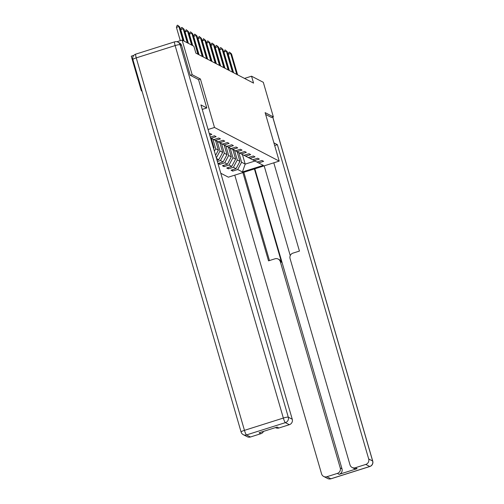 <?xml version="1.0" encoding="UTF-8"?>
<svg xmlns="http://www.w3.org/2000/svg" width="504" height="504" viewBox="0 0 504 504"><rect width="100%" height="100%" fill="white"/><g stroke="black" fill="none" stroke-linecap="round" stroke-linejoin="round"><path stroke-width="0.76" d="M220.784 173.237L228.356 177.175L279.197 161.104L214.496 127.468L208.076 129.496M141.901 90.607L141.322 90.789L142.065 91.174M141.322 90.789L131.267 56.171L133.85 55.358M256.971 162.042L258.602 162.918L263.617 161.33L261.96 160.467L256.946 162.055L254.287 160.669L259.302 159.088L257.639 158.225L252.624 159.806L249.971 158.426L254.986 156.845L253.323 155.982L248.308 157.563L245.65 156.183L250.664 154.596L249.007 153.733L243.993 155.32L241.334 153.94L246.349 152.353L244.692 151.49L239.671 153.077L237.019 151.698L242.033 150.11L240.37 149.247L235.355 150.835L232.697 149.449L237.712 147.867L236.055 147.004L231.04 148.585L232.697 149.449M258.602 162.918L263.308 165.362L242.424 171.965L237.718 169.52L232.703 171.102L232.331 169.829M217.375 161.513L220.45 160.543L223.102 161.923L218.087 163.51L219.75 164.373L224.765 162.786L227.424 164.165L222.409 165.753L224.066 166.616L229.081 165.029L231.739 166.408L226.724 167.996L228.381 168.859L233.402 167.271L236.055 168.657L231.04 170.239L232.703 171.102M216.499 158.489L218.786 159.68L217.01 160.24M209.696 135.066L211.812 134.398L210.149 133.535L209.324 133.799M210.521 137.913L211.113 138.228L216.128 136.647L214.465 135.784L210.288 137.101M211.113 138.228L213.772 139.608L218.786 138.027L220.443 138.89L215.428 140.471L218.087 141.857L223.102 140.269L224.765 141.133L219.744 142.72L222.403 144.1L227.417 142.512L229.081 143.375L224.066 144.963L226.718 146.343L231.739 144.755L233.396 145.618L228.381 147.206L231.04 148.585M198.538 79.6L200.416 79.002L192.169 74.718L182.108 40.099L193.87 46.217L195.886 53.14L253.562 83.116L251.546 76.198L244.516 78.416M237.151 151.767L239.942 161.381L237.289 159.995L234.492 150.381M252.655 159.799L254.287 160.669M236.055 168.657L239.942 161.381M233.402 167.271L237.289 159.995M232.835 149.518L235.626 159.132L232.968 157.752L230.177 148.138M248.34 157.557L249.971 158.426M231.739 166.408L235.626 159.132M229.081 165.029L232.968 157.752M228.514 147.275L231.311 156.889L228.652 155.509L225.861 145.895M244.018 155.308L245.65 156.183M227.424 164.165L231.311 156.889M224.765 162.786L228.652 155.509M224.198 145.032L226.989 154.646L224.337 153.266L221.539 143.653M239.702 153.065L241.334 153.94M223.102 161.923L226.989 154.646M220.45 160.543L224.337 153.266M219.883 142.79L222.673 152.403L220.015 151.024L217.224 141.403M235.387 150.822L237.019 151.698M218.786 159.68L222.673 152.403M216.336 157.916L220.015 151.024M215.561 140.54L218.358 150.16L215.699 148.775L212.909 139.161M215.586 155.345L218.358 150.16M214.389 151.225L215.699 148.775M211.245 138.298L214.042 147.911L213.318 147.54M226.75 146.336L228.381 147.206M213.646 148.655L214.042 147.911M222.434 144.087L224.066 144.963M218.119 141.845L219.744 142.72M213.797 139.602L215.428 140.471M192.169 74.718L190.31 75.304M182.108 40.099L176.91 41.744M271.511 117.514L273.37 116.928L263.308 82.309L251.546 76.198M273.37 116.928L265.123 112.638L279.197 161.104M200.416 79.002L214.496 127.468M242.411 154.495L245.202 164.115L254.967 161.028M238.814 152.63L241.605 162.244L245.202 164.115L242.424 171.965M237.718 169.52L241.605 162.244M219.75 164.373L219.379 163.101M224.066 166.616L223.7 165.344M228.381 168.859L228.016 167.586M182.958 40.54L178.901 26.567L176.425 27.348L177.143 25.332L177.969 25.414L179.726 26.995L183.79 40.975M180.3 40.673L176.425 27.348M179.726 26.995L177.553 25.2M181.579 45.492L180.086 44.711A4.372 4.271 -62.5 0 0 177.981 42.134L179.474 42.909A4.372 4.271 117.5 0 1 181.579 45.492L190.228 75.26L198.532 79.575L206.779 107.963L202.236 109.4M206.779 107.963L200.939 104.927L292.257 419.24A4.372 4.271 117.5 0 1 289.34 424.702L278.895 428.003A4.372 4.271 117.5 0 1 275.675 427.726L275.449 427.613M263.548 431.374A4.372 4.271 117.5 0 1 260.896 433.692L250.45 436.993A4.372 4.271 117.5 0 1 247.231 436.716L243.268 434.662A4.372 4.271 -62.5 0 0 246.494 434.933L250.45 436.993M278.895 428.003L277.124 427.077L259.125 432.772L260.896 433.692M274.674 145.517L277.376 144.661L368.695 458.974L372.651 461.034L272.74 117.123M273.899 142.852L277.376 144.661M254.407 168.941L281.528 262.288L280.312 261.652L340.25 467.97L342.021 468.89A4.372 4.271 117.5 0 1 339.11 474.346L357.109 468.657A4.372 4.271 117.5 0 1 353.884 468.386L352.113 467.46A4.372 4.271 -62.5 0 0 355.339 467.737L365.778 464.436A4.372 4.271 -62.5 0 0 368.695 458.974M280.312 261.652A4.372 4.271 -62.5 0 0 274.982 258.804L268.525 260.845L242.884 172.582M234.776 175.146L321.565 473.873A4.372 4.271 -62.5 0 0 326.894 476.727L337.334 473.426A4.372 4.271 -62.5 0 0 340.25 467.97M352.113 467.46A4.372 4.271 -62.5 0 1 350.009 464.883L290.071 258.571A4.372 4.271 -62.5 0 1 292.981 253.115L299.445 251.074L273.798 162.811M271.574 117.495L265.652 114.465M254.841 168.802L342.021 468.89M290.247 255.623L264.165 165.854M243.829 172.28L269.47 260.543M278.208 259.075L279.424 259.711A4.372 4.271 117.5 0 1 281.528 262.288M187.28 42.79L183.217 28.81L180.741 29.591L181.459 27.575L182.284 27.657L184.048 29.245L188.105 43.218M184.099 41.133L180.741 29.591M184.048 29.245L181.868 27.443M191.596 45.032L187.532 31.053L185.062 31.834L186.19 29.686L188.364 31.487L192.427 45.461M188.414 43.375L185.062 31.834M188.364 31.487L186.19 29.686M197.921 54.199L191.854 33.302L189.378 34.083L190.096 32.061L190.922 32.149L192.679 33.73L198.752 54.634M192.73 45.625L189.378 34.083M192.679 33.73L190.506 31.935M202.243 56.442L196.169 35.545L193.694 36.326L194.412 34.31L195.237 34.392L197.001 35.973L203.074 56.876M199.061 54.791L193.694 36.326M197.001 35.973L194.821 34.178M206.558 58.685L200.485 37.787L198.015 38.569L199.143 36.42L201.317 38.222L207.39 59.119M203.377 57.034L198.015 38.569M201.317 38.222L199.143 36.42M210.874 60.934L204.807 40.03L202.331 40.811L203.458 38.663L205.632 40.465L211.705 61.362M207.692 59.277L202.331 40.811M205.632 40.465L203.458 38.663M215.195 63.176L209.122 42.273L206.646 43.06L207.364 41.038L208.19 41.126L209.954 42.708L216.021 63.605M212.014 61.52L206.646 43.06M209.954 42.708L207.774 40.912M219.511 65.419L213.438 44.522L210.968 45.303L211.68 43.281L212.505 43.369L214.269 44.95L220.343 65.854M216.329 63.769L210.968 45.303M214.269 44.95L212.089 43.155M223.826 67.662L217.753 46.765L215.284 47.546L215.996 45.53L216.827 45.612L218.585 47.193L224.658 68.097M220.645 66.011L215.284 47.546M218.585 47.193L216.411 45.398M228.148 69.911L222.075 49.008L219.599 49.789L220.317 47.773L221.143 47.855L222.907 49.442L228.974 70.34M224.967 68.254L219.599 49.789M222.907 49.442L220.727 47.641M232.464 72.154L226.391 51.25L223.915 52.032L225.042 49.883L227.222 51.685L233.295 72.582M229.282 70.497L223.915 52.032M227.222 51.685L225.042 49.883M236.779 74.397L230.706 53.5L228.236 54.281L228.948 52.259L229.78 52.347L231.538 53.928L237.611 74.831M233.598 72.746L228.236 54.281M231.538 53.928L229.364 52.133M177.981 42.134A4.372 4.372 0 0 0 174.642 41.845A4.372 0.668 -107.5 0 0 175.134 45.587A4.372 0.655 -16.2 0 1 180.086 44.711L288.301 417.186A4.372 0.655 -16.2 0 0 283.343 418.055L175.134 45.587L136.244 57.878L244.459 430.347L283.343 418.055A4.372 0.668 72.5 0 0 285.384 422.642L246.494 434.933A4.372 0.668 -107.5 0 1 244.459 430.347A4.372 0.655 -16.2 0 0 241.088 432.004A4.372 4.372 0 0 0 243.268 434.662M289.34 424.702L285.384 422.642A4.372 4.271 -62.5 0 0 288.301 417.186L292.257 419.24M132.873 59.529A4.372 0.655 -16.2 0 1 136.244 57.878A4.372 0.668 72.5 0 1 135.759 54.136A4.372 4.372 0 0 0 132.873 59.529L241.088 432.004M355.339 467.737L357.109 468.657M339.11 474.346L337.334 473.426M326.894 476.727L330.851 478.781L369.741 466.49L365.778 464.436M330.851 478.781A4.372 4.271 117.5 0 1 327.625 478.51A4.372 4.372 0 0 0 330.964 478.8A4.372 0.668 -107.5 0 1 330.851 478.781M369.741 466.49A4.372 0.668 72.5 0 0 369.848 466.509A4.372 4.372 0 0 0 372.733 461.116A4.372 0.655 -16.2 0 0 372.651 461.034A4.372 4.271 117.5 0 1 369.741 466.49M174.642 41.845L135.759 54.136M323.669 476.45L327.625 478.51M330.964 478.8L369.848 466.509M272.79 117.111L372.733 461.116"/></g></svg>
